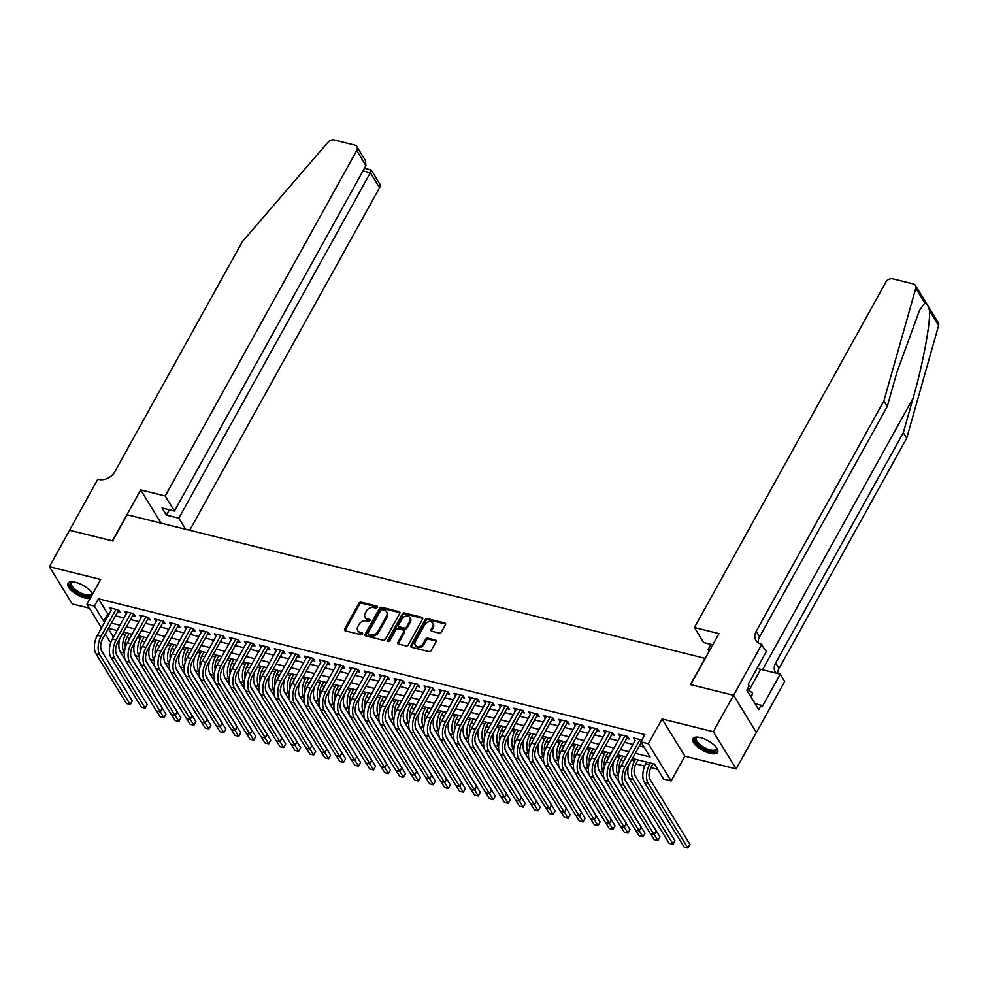 <?xml version="1.0" encoding="UTF-8"?>
<svg xmlns="http://www.w3.org/2000/svg" width="988" height="988" viewBox="0 0 988 988"><rect width="100%" height="100%" fill="white"/><g stroke="black" fill="none" stroke-linecap="round" stroke-linejoin="round"><path stroke-width="1.48" d="M377.305 607.361A1.247 0.939 -31.5 0 0 376.836 606.101L361.213 602.223A1.778 1.346 -31.5 0 0 358.953 603.285L344.676 629.035A1.778 1.346 -31.5 0 0 345.355 630.838L360.966 634.716A1.247 0.939 -31.5 0 0 362.077 632.715L360.064 632.209A5.681 4.31 -31.5 0 1 357.755 630.603A5.681 4.31 -31.5 0 1 357.891 626.466L359.089 624.317A5.681 4.31 -31.5 0 1 366.326 620.909L368.339 621.415A1.247 0.939 -31.5 0 0 369.45 619.402L367.437 618.908A5.681 4.31 -31.5 0 1 365.128 617.302A5.681 4.31 -31.5 0 1 365.276 613.153L366.462 611.016A5.681 4.31 -31.5 0 1 373.699 607.608L375.724 608.102A1.247 0.939 -31.5 0 0 377.305 607.361M700.455 737.628A14.116 5.496 -151 0 0 692.921 738.641A14.116 5.496 -151 0 0 697.17 746.558A14.116 5.496 -151 0 0 710.076 753.325A14.116 5.496 -151 0 0 717.609 752.325A14.116 5.496 -151 0 0 713.373 744.396A14.116 5.496 -151 0 0 700.455 737.628M92.526 594.146A14.116 5.496 -151 0 0 75.459 582.303A14.116 5.496 -151 0 0 67.937 583.315A14.116 5.496 -151 0 0 72.173 591.232A14.116 5.496 -151 0 0 85.092 597.999A14.116 5.496 -151 0 0 90.155 598.419M439.166 633.073A1.778 1.346 -31.5 0 0 441.426 631.999L445.427 624.774A1.778 1.346 -31.5 0 0 444.748 622.983L427.409 618.673A1.778 1.346 -31.5 0 0 425.149 619.735L410.872 645.485A1.778 1.346 -31.5 0 0 411.551 647.288L428.891 651.598A1.778 1.346 -31.5 0 0 431.151 650.524L435.992 641.805A1.778 1.346 -31.5 0 0 435.313 640.002L427.89 638.162A1.778 1.346 -31.5 0 0 425.63 639.224L423.235 643.559A4.755 3.606 -31.5 0 1 419.171 646.436A4.755 3.606 -31.5 0 1 415.256 645.065A4.755 3.606 -31.5 0 1 415.368 641.607L424.766 624.651A4.755 3.606 -31.5 0 1 428.829 621.773A4.755 3.606 -31.5 0 1 432.756 623.144A4.755 3.606 -31.5 0 1 432.633 626.602L431.064 629.43A1.778 1.346 -31.5 0 0 431.744 631.221L439.166 633.073M733.516 695.268L756.339 732.479L736.146 768.923L713.311 731.713L733.516 695.268L690.476 684.573L705.012 658.341L127.18 514.736L112.632 540.967L69.592 530.272L49.4 566.704L100.677 579.45L86.932 604.224L94.416 606.089L98.467 598.802L644.855 734.59L640.817 741.889L648.301 743.742L671.136 780.965L663.652 779.1L654.402 764.008L632.394 758.537M713.311 731.713L662.046 718.968L648.301 743.742M399.732 613.425A1.778 1.346 -31.5 0 0 399.053 611.621L381.714 607.311A1.778 1.346 -31.5 0 0 379.454 608.386L365.177 634.135A1.778 1.346 -31.5 0 0 365.856 635.926L383.196 640.236A1.778 1.346 -31.5 0 0 385.456 639.174L399.732 613.425M404.561 612.992L421.901 617.302A1.778 1.346 -31.5 0 1 422.58 619.093L408.303 644.855A1.778 1.346 -31.5 0 1 406.043 645.917L398.621 644.077A1.778 1.346 -31.5 0 1 397.942 642.274L403.734 631.838A1.778 1.346 -31.5 0 0 403.055 630.035L398.139 628.813A1.778 1.346 -31.5 0 0 395.879 629.875L389.852 640.755A1.247 0.939 -31.5 0 1 387.79 640.236L402.301 614.054A1.778 1.346 -31.5 0 1 404.561 612.992L405.179 614.005L422.518 618.315L421.901 617.302M49.4 566.704L72.235 603.927L89.365 608.176M117.572 611.868L120.19 612.511L118.659 610.004L109.668 607.768L111.249 610.288M132.54 615.586L135.171 616.24L133.627 613.721L124.636 611.486L126.217 614.017M147.521 619.303L150.139 619.958L148.595 617.438L139.617 615.203L141.198 617.735M162.489 623.02L165.107 623.675L163.563 621.156L154.585 618.933L156.166 621.452M177.457 626.75L180.075 627.392L178.532 624.885L169.553 622.65L171.097 625.169L172.134 623.292L157.265 650.19L161.007 651.117L175.913 624.231M192.425 630.468L195.044 631.122L193.5 628.603L184.521 626.367L186.102 628.899M207.394 634.185L210.012 634.839L208.468 632.32L199.49 630.085L201.07 632.616L202.071 630.727M222.362 637.902L224.98 638.557L223.449 636.037L214.458 633.814L216.039 636.334M237.33 641.632L239.961 642.274L238.417 639.767L229.426 637.532L231.007 640.051M252.311 645.349L254.929 646.004L253.385 643.484L244.394 641.249L245.987 643.781M267.279 649.067L269.897 649.721L268.353 647.202L259.375 644.966L260.956 647.498M282.247 652.784L284.865 653.439L283.321 650.919L274.343 648.696L275.924 651.216L276.924 649.338L262.055 676.237L265.797 677.163L280.703 650.277M297.215 656.514L299.833 657.156L298.29 654.649L289.311 652.413L290.892 654.933M312.183 660.231L314.802 660.886L313.258 658.366L304.279 656.131L305.86 658.663M327.151 663.948L329.77 664.603L328.226 662.084L319.248 659.848L320.828 662.38M342.12 667.666L344.738 668.32L343.207 665.801L334.216 663.578L335.796 666.097M357.088 671.395L359.718 672.038L358.175 669.531L349.184 667.295L350.728 669.815L351.765 667.937L336.908 694.836L340.65 695.762L355.557 668.876M372.068 675.113L374.687 675.767L373.143 673.248L364.164 671.013L365.745 673.544M387.037 678.83L389.655 679.485L388.111 676.965L379.133 674.73L380.713 677.262L381.714 675.372L366.844 702.283L370.586 703.209L385.493 676.311M402.005 682.547L404.623 683.202L403.079 680.683L394.101 678.46L395.682 680.979M416.973 686.277L419.591 686.919L418.048 684.412L409.069 682.177L410.65 684.696L411.65 682.819M431.941 689.995L434.559 690.637L433.016 688.13L424.037 685.894L425.618 688.426M446.909 693.712L449.528 694.366L447.996 691.847L439.005 689.612L440.586 692.143M461.878 697.429L464.508 698.084L462.964 695.564L453.974 693.341L455.554 695.861L456.555 693.984L441.685 720.882L445.44 721.808L460.346 694.922M476.858 701.159L479.476 701.801L477.933 699.294L468.942 697.059L470.535 699.578M491.826 704.876L494.445 705.518L492.901 703.011L483.922 700.776L485.503 703.308M506.795 708.594L509.413 709.248L507.869 706.729L498.891 704.493L500.471 707.025M521.763 712.311L524.381 712.966L522.837 710.446L513.859 708.223L515.44 710.743L516.44 708.865M536.731 716.041L539.349 716.683L537.805 714.176L528.827 711.94L530.408 714.46M551.699 719.758L554.317 720.4L552.774 717.893L543.795 715.658L545.376 718.19M566.667 723.475L569.286 724.13L567.754 721.611L558.763 719.375L560.344 721.907L561.345 720.017L546.475 746.928L550.217 747.854L565.124 720.956M581.636 727.193L584.266 727.847L582.722 725.328L573.732 723.105L575.312 725.624M596.616 730.91L599.234 731.565L597.691 729.058L588.712 726.822L590.293 729.342L591.293 727.464L576.424 754.363L580.166 755.289L595.072 728.403M611.584 734.64L614.203 735.282L612.659 732.775L603.68 730.54L605.261 733.059M626.553 738.357L629.171 739.012L627.627 736.492L618.649 734.257L620.229 736.789L621.23 734.899M98.467 598.802L107.717 613.894L109.075 614.227M115.398 615.796L124.043 617.945M130.367 619.513L139.012 621.662M145.335 623.243L153.98 625.392M160.303 626.96L168.948 629.109M175.271 630.677L183.916 632.826M190.239 634.395L198.897 636.544M205.22 638.125L213.865 640.273M220.188 641.842L228.833 643.991M235.156 645.559L243.801 647.708M250.125 649.277L258.77 651.425M265.093 653.006L273.738 655.155M280.061 656.724L288.706 658.873M295.029 660.441L303.687 662.59M310.01 664.158L318.655 666.307M324.978 667.888L333.623 670.037M339.946 671.605L348.591 673.754M354.914 675.323L363.559 677.472M369.883 679.04L378.528 681.189M384.851 682.77L393.496 684.919M399.819 686.487L408.464 688.636M414.787 690.204L423.444 692.353M429.768 693.922L438.413 696.071M444.736 697.652L453.381 699.8M459.704 701.369L468.349 703.518M474.672 705.086L483.317 707.235M489.64 708.804L498.285 710.952M504.609 712.533L513.254 714.682M519.577 716.251L528.234 718.4M534.557 719.968L543.202 722.117M549.526 723.685L558.171 725.834M564.494 727.403L573.139 729.552M579.462 731.132L588.107 733.281M594.43 734.85L603.075 736.999M609.398 738.567L618.043 740.716M624.367 742.284L633.012 744.433M639.335 746.014L644.077 747.187M641.854 740.024L633.617 737.987L635.198 740.506M126.909 637.408L129.873 638.149M141.889 641.138L144.841 641.867M156.857 644.855L159.821 645.584M171.826 648.573L174.79 649.314M186.794 652.29L189.758 653.031M201.762 656.02L204.726 656.748M216.73 659.737L219.694 660.466M231.698 663.454L234.662 664.195M246.679 667.172L249.631 667.913M261.647 670.901L264.599 671.63M276.615 674.619L279.579 675.347M291.584 678.336L294.548 679.077M306.552 682.053L309.516 682.794M321.52 685.783L324.484 686.512M336.488 689.5L339.452 690.229M351.456 693.218L354.42 693.959M366.437 696.935L369.389 697.676M381.405 700.665L384.369 701.394M396.373 704.382L399.337 705.111M411.341 708.1L414.305 708.841M426.31 711.817L429.274 712.558M441.278 715.547L444.242 716.275M456.246 719.264L459.21 719.993M471.227 722.981L474.178 723.722M486.195 726.699L489.146 727.44M501.163 730.428L504.127 731.157M516.131 734.146L519.095 734.874M531.099 737.863L534.063 738.604M546.068 741.58L549.032 742.321M561.036 745.31L564 746.039M576.004 749.028L578.968 749.756M590.985 752.745L593.936 753.486M605.953 756.462L608.917 757.203M620.921 760.192L623.885 760.921M635.889 763.909L644.682 766.095M650.857 767.627L657.65 769.319M662.046 718.968L684.869 756.178L736.146 768.923M684.869 756.178L671.136 780.965M119.733 638.828L117.226 643.299M111.076 641.768L109.767 641.447L105.259 634.086M635.296 753.301L650.079 756.969L640.817 741.889M94.416 606.089L103.678 621.18L105.037 621.514M111.36 623.082L120.005 625.231M126.328 626.8L134.973 628.948M141.296 630.529L149.941 632.678M156.265 634.247L164.91 636.395M171.233 637.964L179.878 640.113M186.201 641.681L194.858 643.83M201.182 645.411L209.827 647.56M216.15 649.128L224.795 651.277M231.118 652.846L239.763 654.995M246.086 656.563L254.731 658.712M261.054 660.293L269.699 662.442M276.023 664.01L284.668 666.159M290.991 667.727L299.636 669.876M305.959 671.445L314.616 673.594M320.939 675.175L329.584 677.323M335.908 678.892L344.553 681.041M350.876 682.609L359.521 684.758M365.844 686.327L374.489 688.475M380.812 690.056L389.457 692.205M395.78 693.774L404.425 695.923M410.749 697.491L419.394 699.64M425.729 701.208L434.374 703.357M440.697 704.938L449.342 707.087M455.666 708.655L464.311 710.804M470.634 712.373L479.279 714.522M485.602 716.09L494.247 718.239M500.57 719.82L509.215 721.969M515.538 723.537L524.183 725.686M530.507 727.254L539.164 729.403M545.487 730.972L554.132 733.121M560.455 734.702L569.1 736.85M575.424 738.419L584.069 740.568M590.392 742.136L599.037 744.285M605.36 745.854L614.005 748.002M620.328 749.583L628.973 751.732M101.48 627.923L86.932 604.224M108.272 628.652L113.435 637.087M626.071 756.969L617.426 754.82M611.103 753.251L602.458 751.102M596.135 749.534L587.49 747.385M581.166 745.817L572.509 743.668M566.186 742.087L557.541 739.938M551.218 738.369L542.573 736.221M536.249 734.652L527.604 732.503M521.281 730.935L512.636 728.786M506.313 727.205L497.668 725.056M491.345 723.488L482.7 721.339M476.377 719.77L467.732 717.621M461.408 716.053L452.751 713.904M446.428 712.323L437.783 710.174M431.46 708.606L422.815 706.457M416.491 704.889L407.846 702.74M401.523 701.171L392.878 699.022M386.555 697.442L377.91 695.293M371.587 693.724L362.942 691.575M356.619 690.007L347.961 687.858M341.638 686.29L332.993 684.141M326.67 682.56L318.025 680.411M311.702 678.842L303.057 676.694M296.733 675.125L288.088 672.976M281.765 671.408L273.12 669.259M266.797 667.678L258.152 665.529M251.829 663.961L243.184 661.812M236.861 660.243L228.203 658.094M221.88 656.526L213.235 654.377M206.912 652.796L198.267 650.647M191.944 649.079L183.299 646.93M176.976 645.362L168.331 643.213M162.007 641.644L153.362 639.495M147.039 637.915L138.394 635.766M132.071 634.197L123.414 632.048M117.09 630.48L108.445 628.331M107.717 613.894L103.678 621.18M111.212 610.288L97.38 635.309L101.122 636.235L116.028 609.349M126.18 614.005L127.217 612.128M141.148 617.722L127.329 642.756L131.071 643.682L145.977 616.784M156.129 621.44L157.166 619.575M186.065 628.887L187.103 627.01M216.002 636.321L202.169 661.355L205.912 662.281L220.818 635.395M230.97 640.051L232.007 638.174M245.938 643.768L232.118 668.79L235.86 669.728L250.767 642.83M260.918 647.486L261.956 645.609M290.855 654.933L291.892 653.056M305.823 658.65L306.86 656.773M320.791 662.368L306.959 687.401L310.701 688.327L325.608 661.429M335.759 666.085L336.797 664.22M365.696 673.532L366.746 671.655M395.645 680.967L396.682 679.102M425.581 688.414L411.749 713.435L415.491 714.373L430.398 687.475M440.549 692.131L441.587 690.254M470.486 699.566L471.523 697.701M485.466 703.295L471.634 728.317L475.376 729.255L490.283 702.357M500.434 707.013L501.472 705.136M530.371 714.448L516.539 739.481L520.281 740.407L535.187 713.521M545.339 718.177L546.376 716.3M575.275 725.612L576.313 723.747M605.224 733.059L606.262 731.182M635.16 740.494L621.329 765.527L625.071 766.453L639.977 739.567M365.128 617.302L365.745 618.303A5.681 4.31 -31.5 0 0 368.055 619.908L367.437 618.908M370.031 620.402L368.055 619.908M357.755 630.603L358.372 631.604A5.681 4.31 -31.5 0 0 360.682 633.222L360.064 632.209M362.077 632.715L362.67 633.679L360.682 633.222M377.416 607.101L361.83 603.223A1.778 1.346 -31.5 0 0 359.57 604.298L345.294 630.048A1.778 1.346 -31.5 0 0 345.096 630.739M399.93 612.721A1.778 1.346 -31.5 0 0 399.671 612.634L382.331 608.324A1.778 1.346 -31.5 0 0 380.071 609.386L365.795 635.136A1.778 1.346 -31.5 0 0 365.597 635.84M382.22 609.72A1.247 0.939 -31.5 0 0 380.639 610.461L368.104 633.073A1.247 0.939 -31.5 0 0 368.586 634.333L370.71 634.852A5.681 4.31 -31.5 0 0 377.947 631.443L386.518 615.993A5.681 4.31 -31.5 0 0 386.654 611.856A5.681 4.31 -31.5 0 0 384.357 610.251L382.22 609.72M368.079 633.975L368.697 634.988A1.247 0.939 -31.5 0 0 369.203 635.333L368.586 634.333M386.654 611.856L387.271 612.856A5.681 4.31 -31.5 0 1 387.135 617.006L378.565 632.456A5.681 4.31 -31.5 0 1 371.327 635.864L369.203 635.333M403.783 630.542L404.401 631.542A1.778 1.346 -31.5 0 1 404.351 632.839L398.559 643.287A1.778 1.346 -31.5 0 0 398.362 643.978M405.179 614.005A1.778 1.346 -31.5 0 0 402.919 615.067L388.408 641.249A1.247 0.939 -31.5 0 0 388.296 641.508M409.748 620.995A4.755 3.606 -31.5 0 0 409.859 617.537A4.755 3.606 -31.5 0 0 405.945 616.166A4.755 3.606 -31.5 0 0 401.881 619.044L398.572 625.009A1.778 1.346 -31.5 0 0 399.251 626.812L404.166 628.035A1.778 1.346 -31.5 0 0 406.426 626.972L409.748 620.995L410.353 621.995A4.755 3.606 -31.5 0 0 410.477 618.537L409.859 617.537M398.522 626.306L399.14 627.318A1.778 1.346 -31.5 0 0 399.868 627.812L399.251 626.812M410.353 621.995L407.044 627.973A1.778 1.346 -31.5 0 1 404.784 629.035L399.868 627.812M432.756 623.144L433.361 624.144A4.755 3.606 -31.5 0 1 433.25 627.602L431.682 630.43A1.778 1.346 -31.5 0 0 431.484 631.134M415.256 645.065L415.874 646.066A4.755 3.606 -31.5 0 0 419.789 647.449A4.755 3.606 -31.5 0 0 423.852 644.559L423.235 643.559M436.19 641.101A1.778 1.346 -31.5 0 0 435.93 641.014L428.508 639.174A1.778 1.346 -31.5 0 0 426.248 640.236L423.852 644.559M445.625 624.083A1.778 1.346 -31.5 0 0 445.366 623.984L428.026 619.674A1.778 1.346 -31.5 0 0 425.766 620.748L411.49 646.498A1.778 1.346 -31.5 0 0 411.292 647.189M129.095 633.456L127.131 637.013A9.053 4.73 104 0 0 125.402 647.35M124.352 653.29L124.155 652.969A13.573 7.101 -76 0 1 125.587 634.494L126.513 632.814M131.145 657.415L165.947 714.151L163.922 717.794L160.291 711.866M165.947 714.151L163.922 717.794L160.179 716.868L156.598 711.014M125.241 659.91L120.413 652.043A13.573 7.101 -76 0 1 119.807 638.569M118.708 610.102L102.666 638.754A9.053 4.73 104 0 0 101.715 651.067L132.231 700.813L131.305 702.925L130.206 704.456L99.702 654.711A13.573 7.101 -76 0 1 101.122 636.235M132.231 700.813L130.206 704.456L126.464 703.518L95.96 653.784A13.573 7.101 -76 0 1 97.38 635.309M91.476 592.343A12.214 4.755 29 0 1 91.575 592.59A12.214 4.755 29 0 1 89.587 596.122A12.214 4.755 29 0 1 74.285 590.231A12.214 4.755 29 0 1 72.223 581.858A12.214 4.755 29 0 1 72.26 581.846A12.214 4.755 29 0 1 72.482 581.809M72.643 581.821A11.313 4.409 -151 0 0 71.432 582.772A11.313 4.409 -151 0 0 77.064 590.812A11.313 4.409 -151 0 0 89.34 594.862A11.313 4.409 -151 0 0 91.217 593.739A11.313 4.409 -151 0 0 91.378 592.207M68.456 582.673A14.03 5.471 -151 0 0 76.175 592.504A14.03 5.471 -151 0 0 90.847 597.184M716.461 747.669A12.214 4.755 29 0 1 716.572 747.916A12.214 4.755 29 0 1 714.571 751.448A12.214 4.755 29 0 1 699.269 745.557A12.214 4.755 29 0 1 697.207 737.184A12.214 4.755 29 0 1 697.256 737.184A12.214 4.755 29 0 1 697.479 737.147M697.639 737.159A11.313 4.409 -151 0 0 696.429 738.098A11.313 4.409 -151 0 0 702.06 746.138A11.313 4.409 -151 0 0 714.336 750.188A11.313 4.409 -151 0 0 716.214 749.065A11.313 4.409 -151 0 0 716.374 747.533M693.453 737.999A14.03 5.471 -151 0 0 701.184 747.842A14.03 5.471 -151 0 0 715.855 752.51A14.03 5.471 -151 0 0 717.868 751.535M751.288 697.503L752.621 693.23L747.471 688.994M750.744 696.614L752.621 693.23M189.708 530.272L379.553 187.769L370.327 172.739L362.991 170.912M165.243 496.001L356.717 150.559A5.434 4.113 -31.5 0 0 356.853 146.607A5.434 4.113 -31.5 0 0 354.655 145.075L334.216 139.987A5.434 4.113 -31.5 0 0 328.016 142.235L242.406 241.554L114.756 471.844A12.671 9.608 148.5 0 1 98.627 479.439L97.8 479.242L69.518 530.247L112.41 540.905L140.691 489.9L165.243 496.001L174.468 511.031L162.044 507.943L166.416 515.094L178.84 518.181L370.327 172.739C371.624 170.22 371.55 169.393 370.105 170.269M178.84 518.181L185.645 529.259M140.691 489.9L161.093 523.158M174.468 511.031L365.943 165.601L356.717 150.559M364.473 168.244L371.204 169.998L379.688 183.817A5.434 4.113 148.5 0 1 379.553 187.769M166.416 515.094L169.368 509.771M356.853 146.607L365.338 160.427L365.943 165.601M924.793 303.02L915.765 288.311A5.434 4.113 -31.5 0 0 915.456 285.433L938.291 322.644A5.434 4.113 148.5 0 1 938.6 325.521L906.7 438.19L903.316 432.682L913.097 398.139C922.619 365.387 930.387 324.15 929.572 310.8C928.164 305.539 926.571 302.933 924.793 303.02L919.569 310.244L897.03 371.933L887.249 406.476L759.599 636.766A12.671 9.608 -31.5 0 0 758.216 642.855M712.768 644.818L703.654 642.546L694.428 627.516L885.903 282.074A5.434 4.113 -31.5 0 1 892.819 278.826L913.245 283.902A5.434 4.113 -31.5 0 1 915.456 285.433M887.249 406.476L883.865 400.967L756.215 631.258A12.671 9.608 -31.5 0 0 755.894 640.496A12.671 9.608 -31.5 0 0 761.044 644.065L766.342 651.561L748.237 684.215L749.225 685.82L746.805 690.192L758.71 709.606L761.13 705.234L762.119 706.84L780.224 674.199L784.694 681.485L756.413 732.503L733.59 695.293L690.698 684.635L718.98 633.617L694.428 627.516M906.7 438.19L779.05 668.481A12.671 9.608 -31.5 0 0 777.618 673.544M776.062 673.161A12.671 9.608 -31.5 0 1 775.345 672.198A12.671 9.608 -31.5 0 1 775.666 662.973L903.316 432.682M915.765 288.311L883.865 400.967M761.859 644.275L733.59 695.293M709.1 651.438L708.025 649.696L709.816 650.141M708.025 649.696L710.977 644.374M780.224 674.199L760.686 669.345A20.353 7.929 29 0 1 757.092 668.246M761.13 705.234L755.116 703.74M144.063 637.186L142.099 640.73A9.053 4.73 104 0 0 140.37 651.067M139.333 657.02L139.123 656.687A13.573 7.101 -76 0 1 140.555 638.211L141.482 636.544M146.113 661.133L180.915 717.868L178.902 721.512L175.259 715.584M180.915 717.868L178.902 721.512L175.148 720.585L171.566 714.732M140.21 663.627L135.381 655.76A13.573 7.101 -76 0 1 134.776 642.286M159.031 640.903L157.067 644.448A9.053 4.73 104 0 0 155.351 654.797M154.301 660.737L154.091 660.404A13.573 7.101 -76 0 1 155.524 641.928L156.45 640.261M161.081 664.85L195.883 721.586L193.87 725.229L190.227 719.301M195.883 721.586L193.87 725.229L190.128 724.303L186.534 718.449M155.178 667.357L150.349 659.478A13.573 7.101 -76 0 1 149.744 646.004M174.012 644.621L172.036 648.165A9.053 4.73 104 0 0 170.319 658.514M169.269 664.455L169.072 664.134A13.573 7.101 -76 0 1 170.492 645.658L171.43 643.978M176.049 668.58L210.852 725.316L208.839 728.959L205.195 723.018M210.852 725.316L208.839 728.959L205.096 728.02L201.503 722.166M170.158 671.074L165.329 663.195A13.573 7.101 -76 0 1 164.724 649.721M188.98 648.338L187.016 651.895A9.053 4.73 104 0 0 185.287 662.232M184.237 668.172L184.04 667.851A13.573 7.101 -76 0 1 185.472 649.375L186.399 647.696M191.017 672.297L225.82 729.033L223.807 732.676L220.163 726.748M225.82 729.033L223.807 732.676L220.065 731.75L216.471 725.896M185.127 674.792L180.298 666.925A13.573 7.101 -76 0 1 179.693 653.439M110.928 657.502L114.67 658.44L145.174 708.174L141.432 707.247L110.928 657.502A13.573 7.101 -76 0 1 112.36 639.026L127.267 612.14M114.67 658.44A13.573 7.101 -76 0 1 116.102 639.965L131.009 613.066M133.689 613.82L117.646 642.472A9.053 4.73 104 0 0 116.683 654.797L147.2 704.53L145.174 708.174L147.2 704.53M148.657 617.537L132.614 646.201A9.053 4.73 104 0 0 131.651 658.514L162.168 708.248L160.439 711.829L129.638 662.158A13.573 7.101 -76 0 1 131.071 643.682M162.168 708.248L160.155 711.891L156.413 710.965L125.896 661.231A13.573 7.101 -76 0 1 127.329 642.756M140.864 664.949L144.606 665.875L175.123 715.608L171.381 714.682L140.864 664.949A13.573 7.101 -76 0 1 142.297 646.473L157.203 619.575M144.606 665.875A13.573 7.101 -76 0 1 146.039 647.399L160.945 620.513M163.625 621.254L147.583 649.919A9.053 4.73 104 0 0 146.632 662.232L177.136 711.965L175.123 715.608L177.136 711.965M178.593 624.984L162.551 653.636A9.053 4.73 104 0 0 161.6 665.949L192.104 715.695L190.375 719.264L159.574 669.592A13.573 7.101 -76 0 1 161.007 651.117M192.104 715.695L190.091 719.338L186.349 718.4L155.832 668.666A13.573 7.101 -76 0 1 157.265 650.19M203.948 652.068L201.984 655.612A9.053 4.73 104 0 0 200.255 665.949M199.206 671.902L199.008 671.568A13.573 7.101 -76 0 1 200.441 653.093L201.367 651.425M205.986 676.014L240.8 732.75L238.775 736.393L235.132 730.465M240.8 732.75L238.775 736.393L235.033 735.467L231.439 729.613M200.095 678.509L195.266 670.642A13.573 7.101 -76 0 1 194.661 657.168M170.801 672.383L174.543 673.322L205.059 723.055L201.317 722.129L170.801 672.383A13.573 7.101 -76 0 1 172.233 653.908L187.14 627.022M174.543 673.322A13.573 7.101 -76 0 1 175.975 654.846L190.882 627.948M193.562 628.701L177.519 657.353A9.053 4.73 104 0 0 176.568 669.679L207.085 719.412L205.059 723.055L207.085 719.412M218.916 655.785L216.952 659.329A9.053 4.73 104 0 0 215.223 669.666M214.174 675.619L213.976 675.286A13.573 7.101 -76 0 1 215.409 656.81L216.335 655.143M220.954 679.732L255.769 736.468L253.743 740.111L250.112 734.183M255.769 736.468L253.743 740.111L250.001 739.185L246.407 733.331M215.063 682.239L210.234 674.359A13.573 7.101 -76 0 1 209.629 660.886M185.769 676.113L189.511 677.039L220.028 726.773L216.286 725.847L185.769 676.113A13.573 7.101 -76 0 1 187.201 657.638L202.108 630.739M189.511 677.039A13.573 7.101 -76 0 1 190.943 658.564L205.85 631.665M208.53 632.419L192.487 661.083A9.053 4.73 104 0 0 191.536 673.396L222.053 723.13L220.028 726.773L222.053 723.13M233.884 659.502L231.921 663.047A9.053 4.73 104 0 0 230.192 673.396M229.142 679.336L228.944 679.015A13.573 7.101 -76 0 1 230.377 660.54L231.303 658.86M235.934 683.461L270.737 740.197L268.711 743.841L265.08 737.9M270.737 740.197L268.711 743.841L264.969 742.902L261.388 737.048M230.031 685.956L225.202 678.077A13.573 7.101 -76 0 1 224.597 664.603M223.498 636.136L207.455 664.8A9.053 4.73 104 0 0 206.504 677.113L237.021 726.847L236.095 728.971L234.996 730.49L204.479 680.757A13.573 7.101 -76 0 1 205.912 662.281M237.021 726.847L234.996 730.49L231.254 729.564L200.737 679.83A13.573 7.101 -76 0 1 202.169 661.355M248.853 663.22L246.889 666.777A9.053 4.73 104 0 0 245.16 677.113M244.11 683.054L243.913 682.733A13.573 7.101 -76 0 1 245.345 664.257L246.271 662.578M250.903 687.179L285.705 743.915L283.68 747.558L280.049 741.63M285.705 743.915L283.68 747.558L279.937 746.632L276.356 740.778M244.999 689.673L240.17 681.806A13.573 7.101 -76 0 1 239.565 668.32M215.717 683.548L219.459 684.474L249.964 734.22L246.222 733.281L215.717 683.548A13.573 7.101 -76 0 1 217.138 665.072L232.044 638.186M219.459 684.474A13.573 7.101 -76 0 1 220.892 665.998L235.799 639.113M238.466 639.866L222.424 668.518A9.053 4.73 104 0 0 221.473 680.831L251.989 730.577L249.964 734.22L251.989 730.577M263.821 666.949L261.857 670.494A9.053 4.73 104 0 0 260.128 680.831M259.091 686.784L258.881 686.45A13.573 7.101 -76 0 1 260.313 667.974L261.24 666.307M265.871 690.896L300.673 747.632L298.66 751.275L295.017 745.347M300.673 747.632L298.66 751.275L294.918 750.349L291.324 744.495M259.968 693.391L255.139 685.524A13.573 7.101 -76 0 1 254.534 672.05M253.447 643.583L237.404 672.235A9.053 4.73 104 0 0 236.441 684.561L266.958 734.294L265.229 737.875L234.428 688.204A13.573 7.101 -76 0 1 235.86 669.728M266.958 734.294L264.945 737.937L261.19 737.011L230.686 687.265A13.573 7.101 -76 0 1 232.118 668.79M278.801 670.667L276.825 674.211A9.053 4.73 104 0 0 275.109 684.548M274.059 690.501L273.849 690.167A13.573 7.101 -76 0 1 275.282 671.692L276.22 670.025M280.839 694.613L315.641 751.349L313.628 754.993L309.985 749.065M315.641 751.349L313.628 754.993L309.886 754.066L306.292 748.212M274.948 697.12L270.107 689.241A13.573 7.101 -76 0 1 269.502 675.767M245.654 690.995L249.396 691.921L279.913 741.655L276.171 740.728L245.654 690.995A13.573 7.101 -76 0 1 247.086 672.519L261.993 645.621M249.396 691.921A13.573 7.101 -76 0 1 250.829 673.446L265.735 646.547M268.415 647.301L252.372 675.965A9.053 4.73 104 0 0 251.409 688.278L281.926 738.011L279.913 741.655L281.926 738.011M293.769 674.384L291.793 677.929A9.053 4.73 104 0 0 290.077 688.278M289.027 694.218L288.829 693.897A13.573 7.101 -76 0 1 290.262 675.422L291.188 673.742M295.807 698.343L330.61 755.079L328.596 758.722L324.953 752.782M330.61 755.079L328.596 758.722L324.854 757.784L321.261 751.93M289.916 700.838L285.087 692.959A13.573 7.101 -76 0 1 284.482 679.485M283.383 651.018L267.34 679.682A9.053 4.73 104 0 0 266.389 691.995L296.894 741.729L295.165 745.31L264.364 695.638A13.573 7.101 -76 0 1 265.797 677.163M296.894 741.729L294.881 745.372L291.139 744.446L260.622 694.712A13.573 7.101 -76 0 1 262.055 676.237M308.738 678.101L306.774 681.658A9.053 4.73 104 0 0 305.045 691.995M303.995 697.936L303.798 697.614A13.573 7.101 -76 0 1 305.23 679.139L306.157 677.459M310.775 702.06L345.59 758.796L343.565 762.44L339.921 756.512M345.59 758.796L343.565 762.44L339.823 761.513L336.229 755.659M304.884 704.555L300.056 696.688A13.573 7.101 -76 0 1 299.45 683.202M275.59 698.43L279.332 699.356L309.849 749.102L306.107 748.163L275.59 698.43A13.573 7.101 -76 0 1 277.023 679.954L291.929 653.068M279.332 699.356A13.573 7.101 -76 0 1 280.765 680.88L295.671 653.994M298.351 654.748L282.309 683.4A9.053 4.73 104 0 0 281.358 695.713L311.862 745.458L309.849 749.102L311.862 745.458M323.706 681.831L321.742 685.376A9.053 4.73 104 0 0 320.013 695.713M318.963 701.665L318.766 701.332A13.573 7.101 -76 0 1 320.198 682.856L321.125 681.189M325.744 705.778L360.558 762.514L358.533 766.157L354.902 760.229M360.558 762.514L358.533 766.157L354.791 765.231L351.197 759.377M319.853 708.273L315.024 700.406A13.573 7.101 -76 0 1 314.419 686.932M290.558 702.147L294.301 703.086L324.817 752.819L321.075 751.893L290.558 702.147A13.573 7.101 -76 0 1 291.991 683.671L306.898 656.785M294.301 703.086A13.573 7.101 -76 0 1 295.733 684.61L310.64 657.712M313.32 658.465L297.277 687.117A9.053 4.73 104 0 0 296.326 699.442L326.843 749.176L324.817 752.819L326.843 749.176M338.674 685.549L336.71 689.093A9.053 4.73 104 0 0 334.981 699.43M333.932 705.383L333.734 705.049A13.573 7.101 -76 0 1 335.167 686.574L336.093 684.906M340.712 709.495L375.526 766.231L373.501 769.874L369.87 763.946M375.526 766.231L373.501 769.874L369.759 768.948L366.165 763.094M334.821 712.002L329.992 704.123A13.573 7.101 -76 0 1 329.387 690.649M328.288 662.182L312.245 690.847A9.053 4.73 104 0 0 311.294 703.16L341.811 752.893L340.885 755.017L339.786 756.536L309.269 706.803A13.573 7.101 -76 0 1 310.701 688.327M341.811 752.893L339.786 756.536L336.044 755.61L305.527 705.877A13.573 7.101 -76 0 1 306.959 687.401M353.642 689.266L351.679 692.81A9.053 4.73 104 0 0 349.95 703.16M348.9 709.1L348.702 708.779A13.573 7.101 -76 0 1 350.135 690.303L351.061 688.624M355.692 713.225L390.495 769.961L388.469 773.604L384.838 767.664M390.495 769.961L388.469 773.604L384.727 772.665L381.146 766.812M349.789 715.72L344.96 707.84A13.573 7.101 -76 0 1 344.355 694.366M320.507 709.594L324.249 710.52L354.754 760.254L351.012 759.327L320.507 709.594A13.573 7.101 -76 0 1 321.927 691.118L336.834 664.22M324.249 710.52A13.573 7.101 -76 0 1 325.67 692.045L340.576 665.159M343.256 665.9L327.213 694.564A9.053 4.73 104 0 0 326.262 706.877L356.779 756.61L354.754 760.254L356.779 756.61M368.61 692.983L366.647 696.54A9.053 4.73 104 0 0 364.918 706.877M363.88 712.817L363.67 712.496A13.573 7.101 -76 0 1 365.103 694.021L366.029 692.341M370.661 716.942L405.463 773.678L403.45 777.321L399.807 771.393M405.463 773.678L403.45 777.321L399.695 776.383L396.114 770.541M364.757 719.437L359.928 711.57A13.573 7.101 -76 0 1 359.323 698.084M358.236 669.629L342.194 698.281A9.053 4.73 104 0 0 341.231 710.594L371.747 760.34L370.018 763.909L339.217 714.238A13.573 7.101 -76 0 1 340.65 695.762M371.747 760.34L369.722 763.983L365.98 763.045L335.475 713.311A13.573 7.101 -76 0 1 336.908 694.836M383.579 696.713L381.615 700.257A9.053 4.73 104 0 0 379.898 710.594M378.849 716.547L378.639 716.214A13.573 7.101 -76 0 1 380.071 697.738L380.998 696.071M385.629 720.66L420.431 777.395L418.418 781.039L414.775 775.111M420.431 777.395L418.418 781.039L414.676 780.112L411.082 774.259M379.725 723.154L374.897 715.287A13.573 7.101 -76 0 1 374.291 701.813M350.444 717.029L354.186 717.967L384.703 767.701L380.96 766.774L350.444 717.029A13.573 7.101 -76 0 1 351.876 698.553L366.783 671.667M354.186 717.967A13.573 7.101 -76 0 1 355.618 699.492L370.525 672.593M373.205 673.347L357.162 701.999A9.053 4.73 104 0 0 356.199 714.324L386.716 764.057L384.703 767.701L386.716 764.057M398.559 700.43L396.583 703.975A9.053 4.73 104 0 0 394.867 714.312M393.817 720.264L393.619 719.931A13.573 7.101 -76 0 1 395.039 701.455L395.978 699.788M400.597 724.377L435.399 781.113L433.386 784.756L429.743 778.828M435.399 781.113L433.386 784.756L429.644 783.83L426.05 777.976M394.706 726.884L389.877 719.005A13.573 7.101 -76 0 1 389.272 705.531M388.173 677.064L372.13 705.716A9.053 4.73 104 0 0 371.179 718.041L401.684 767.775L399.955 771.356L369.154 721.685A13.573 7.101 -76 0 1 370.586 703.209M401.684 767.775L399.671 771.418L395.929 770.492L365.412 720.758A13.573 7.101 -76 0 1 366.844 702.283M413.527 704.148L411.551 707.692A9.053 4.73 104 0 0 409.835 718.041M408.785 723.982L408.587 723.661A13.573 7.101 -76 0 1 410.02 705.185L410.946 703.505M415.565 728.107L450.367 784.843L448.354 788.486L444.711 782.545M450.367 784.843L448.354 788.486L444.612 787.547L441.019 781.693M409.674 730.601L404.845 722.722A13.573 7.101 -76 0 1 404.24 709.248M380.38 724.476L384.122 725.402L414.639 775.135L410.897 774.209L380.38 724.476A13.573 7.101 -76 0 1 381.813 706L396.719 679.102M384.122 725.402A13.573 7.101 -76 0 1 385.555 706.926L400.461 680.04M403.141 680.781L387.098 709.446A9.053 4.73 104 0 0 386.147 721.759L416.652 771.492L414.639 775.135L416.652 771.492M428.496 707.865L426.532 711.422A9.053 4.73 104 0 0 424.803 721.759M423.753 727.699L423.556 727.378A13.573 7.101 -76 0 1 424.988 708.902L425.914 707.223M430.533 731.824L465.348 788.56L463.323 792.203L459.679 786.275M465.348 788.56L463.323 792.203L459.581 791.265L455.987 785.423M424.642 734.319L419.814 726.452A13.573 7.101 -76 0 1 419.208 712.966M395.348 728.193L399.09 729.119L429.607 778.865L425.865 777.927L395.348 728.193A13.573 7.101 -76 0 1 396.781 709.717L411.687 682.832M399.09 729.119A13.573 7.101 -76 0 1 400.523 710.644L415.429 683.758M418.109 684.511L402.067 713.163A9.053 4.73 104 0 0 401.116 725.476L431.633 775.222L429.607 778.865L431.633 775.222M443.464 711.595L441.5 715.139A9.053 4.73 104 0 0 439.771 725.476M438.721 731.429L438.524 731.095A13.573 7.101 -76 0 1 439.956 712.62L440.883 710.952M445.502 735.541L480.316 792.277L478.291 795.92L474.66 789.992M480.316 792.277L478.291 795.92L474.549 794.994L470.955 789.14M439.611 738.036L434.782 730.169A13.573 7.101 -76 0 1 434.177 716.695M433.077 688.228L417.035 716.88A9.053 4.73 104 0 0 416.084 729.206L446.601 778.939L445.674 781.063L444.575 782.582L414.058 732.849A13.573 7.101 -76 0 1 415.491 714.373M446.601 778.939L444.575 782.582L440.833 781.656L410.316 731.91A13.573 7.101 -76 0 1 411.749 713.435M458.432 715.312L456.468 718.856A9.053 4.73 104 0 0 454.739 729.193M453.69 735.146L453.492 734.813A13.573 7.101 -76 0 1 454.925 716.337L455.851 714.67M460.482 739.259L495.284 795.995L493.259 799.638L489.628 793.71M495.284 795.995L493.259 799.638L489.517 798.712L485.935 792.858M454.579 741.753L449.75 733.886A13.573 7.101 -76 0 1 449.145 720.413M425.285 735.64L429.027 736.566L459.544 786.3L455.801 785.374L425.285 735.64A13.573 7.101 -76 0 1 426.717 717.165L441.624 690.266M429.027 736.566A13.573 7.101 -76 0 1 430.459 718.091L445.366 691.192M448.046 691.946L432.003 720.598A9.053 4.73 104 0 0 431.052 732.923L461.569 782.657L459.544 786.3L461.569 782.657M473.4 719.029L471.437 722.574A9.053 4.73 104 0 0 469.708 732.923M468.658 738.863L468.46 738.542A13.573 7.101 -76 0 1 469.893 720.067L470.819 718.387M475.45 742.988L510.253 799.712L508.227 803.368L504.596 797.427M510.253 799.712L508.227 803.368L504.485 802.429L500.904 796.575M469.547 745.483L464.718 737.604A13.573 7.101 -76 0 1 464.113 724.13M463.014 695.663L446.971 724.328A9.053 4.73 104 0 0 446.02 736.64L476.537 786.374L475.611 788.498L474.512 790.017L444.007 740.284A13.573 7.101 -76 0 1 445.44 721.808M476.537 786.374L474.512 790.017L470.77 789.091L440.265 739.357A13.573 7.101 -76 0 1 441.685 720.882M488.368 722.747L486.405 726.304A9.053 4.73 104 0 0 484.676 736.64M483.638 742.581L483.428 742.26A13.573 7.101 -76 0 1 484.861 723.784L485.787 722.105M490.419 746.706L525.221 803.442L523.208 807.085L519.565 801.157M525.221 803.442L523.208 807.085L519.466 806.146L515.872 800.305M484.515 749.2L479.686 741.333A13.573 7.101 -76 0 1 479.081 727.847M455.233 743.075L458.975 744.001L489.492 793.747L485.738 792.808L455.233 743.075A13.573 7.101 -76 0 1 456.666 724.599L471.572 697.713M458.975 744.001A13.573 7.101 -76 0 1 460.408 725.525L475.314 698.64M477.994 699.393L461.952 728.045A9.053 4.73 104 0 0 460.988 740.358L491.505 790.104L489.492 793.747L491.505 790.104M503.349 726.476L501.373 730.021A9.053 4.73 104 0 0 499.656 740.358M498.607 746.311L498.397 745.977A13.573 7.101 -76 0 1 499.829 727.501L500.768 725.834M505.387 750.423L540.189 807.159L538.176 810.802L534.533 804.874M540.189 807.159L538.176 810.802L534.434 809.876L530.84 804.022M499.496 752.918L494.655 745.051A13.573 7.101 -76 0 1 494.049 731.577M492.963 703.11L476.92 731.762A9.053 4.73 104 0 0 475.957 744.088L506.474 793.821L504.745 797.402L473.944 747.731A13.573 7.101 -76 0 1 475.376 729.255M506.474 793.821L504.46 797.464L500.718 796.538L470.202 746.792A13.573 7.101 -76 0 1 471.634 728.317M518.317 730.194L516.341 733.738A9.053 4.73 104 0 0 514.625 744.075M513.575 750.028L513.377 749.694A13.573 7.101 -76 0 1 514.81 731.219L515.736 729.552M520.355 754.14L555.157 810.876L553.144 814.52L549.501 808.592M555.157 810.876L553.144 814.52L549.402 813.593L545.808 807.739M514.464 756.635L509.635 748.768A13.573 7.101 -76 0 1 509.03 735.294M485.17 750.522L488.912 751.448L519.429 801.182L515.687 800.255L485.17 750.522A13.573 7.101 -76 0 1 486.602 732.046L501.509 705.148M488.912 751.448A13.573 7.101 -76 0 1 490.344 732.973L505.251 706.074M507.931 706.828L491.888 735.48A9.053 4.73 104 0 0 490.937 747.805L521.442 797.538L519.429 801.182L521.442 797.538M533.285 733.911L531.322 737.456A9.053 4.73 104 0 0 529.593 747.805M528.543 753.745L528.345 753.424A13.573 7.101 -76 0 1 529.778 734.949L530.704 733.269M535.323 757.87L570.138 814.594L568.112 818.249L564.469 812.309M570.138 814.594L568.112 818.249L564.37 817.311L560.776 811.457M529.432 760.365L524.603 752.486A13.573 7.101 -76 0 1 523.998 739.012M500.138 754.239L503.88 755.165L534.397 804.899L530.655 803.973L500.138 754.239A13.573 7.101 -76 0 1 501.571 735.764L516.477 708.865M503.88 755.165A13.573 7.101 -76 0 1 505.313 736.69L520.219 709.804M522.899 710.545L506.856 739.209A9.053 4.73 104 0 0 505.905 751.522L536.41 801.256L534.397 804.899L536.41 801.256M548.254 737.628L546.29 741.185A9.053 4.73 104 0 0 544.561 751.522M543.511 757.463L543.314 757.141A13.573 7.101 -76 0 1 544.746 738.666L545.672 736.986M550.291 761.587L585.106 818.323L583.081 821.967L579.45 816.039M585.106 818.323L583.081 821.967L579.339 821.028L575.745 815.186M544.4 764.082L539.572 756.215A13.573 7.101 -76 0 1 538.966 742.729M537.867 714.262L521.825 742.927A9.053 4.73 104 0 0 520.874 755.24L551.39 804.985L550.464 807.097L549.365 808.629L518.848 758.883A13.573 7.101 -76 0 1 520.281 740.407M551.39 804.985L549.365 808.629L545.623 807.69L515.106 757.957A13.573 7.101 -76 0 1 516.539 739.481M563.222 741.358L561.258 744.903A9.053 4.73 104 0 0 559.529 755.24M558.479 761.192L558.282 760.859A13.573 7.101 -76 0 1 559.714 742.383L560.641 740.716M565.26 765.305L600.074 822.041L598.049 825.684L594.418 819.756M600.074 822.041L598.049 825.684L594.307 824.758L590.713 818.904M559.369 767.8L554.54 759.933A13.573 7.101 -76 0 1 553.935 746.459M530.074 761.674L533.816 762.613L564.333 812.346L560.591 811.42L530.074 761.674A13.573 7.101 -76 0 1 531.507 743.198L546.413 716.312M533.816 762.613A13.573 7.101 -76 0 1 535.249 744.137L550.155 717.239M552.835 717.992L536.793 746.644A9.053 4.73 104 0 0 535.842 758.969L566.359 808.703L564.333 812.346L566.359 808.703M578.19 745.076L576.226 748.62A9.053 4.73 104 0 0 574.497 758.957M573.448 764.91L573.25 764.576A13.573 7.101 -76 0 1 574.683 746.101L575.609 744.433M580.24 769.022L615.042 825.758L613.017 829.401L609.386 823.473M615.042 825.758L613.017 829.401L609.275 828.475L605.693 822.621M574.337 771.517L569.508 763.65A13.573 7.101 -76 0 1 568.903 750.176M567.804 721.709L551.761 750.361A9.053 4.73 104 0 0 550.81 762.687L581.327 812.42L580.401 814.544L579.301 816.063L548.797 766.33A13.573 7.101 -76 0 1 550.217 747.854M581.327 812.42L579.301 816.063L575.559 815.137L545.055 765.404A13.573 7.101 -76 0 1 546.475 746.928M593.158 748.793L591.195 752.337A9.053 4.73 104 0 0 589.466 762.687M588.416 768.627L588.218 768.306A13.573 7.101 -76 0 1 589.651 749.83L590.577 748.151M595.208 772.752L630.011 829.475L627.998 833.131L624.354 827.191M630.011 829.475L627.998 833.131L624.243 832.192L620.662 826.339M589.305 775.247L584.476 767.367A13.573 7.101 -76 0 1 583.871 753.893M560.023 769.121L563.765 770.047L594.27 819.781L590.528 818.854L560.023 769.121A13.573 7.101 -76 0 1 561.456 750.645L576.362 723.747M563.765 770.047A13.573 7.101 -76 0 1 565.198 751.572L580.104 724.686M582.784 725.427L566.741 754.091A9.053 4.73 104 0 0 565.778 766.404L596.295 816.137L594.27 819.781L596.295 816.137M608.126 752.51L606.163 756.055A9.053 4.73 104 0 0 604.446 766.404M603.396 772.344L603.186 772.023A13.573 7.101 -76 0 1 604.619 753.548L605.545 751.868M610.176 776.469L644.979 833.205L642.966 836.848L639.322 830.92M644.979 833.205L642.966 836.848L639.224 835.91L635.63 830.068M604.273 778.964L599.444 771.097A13.573 7.101 -76 0 1 598.839 757.611M597.752 729.144L581.71 757.808A9.053 4.73 104 0 0 580.746 770.121L611.263 819.867L609.534 823.436L578.733 773.765A13.573 7.101 -76 0 1 580.166 755.289M611.263 819.867L609.25 823.51L605.508 822.572L574.991 772.838A13.573 7.101 -76 0 1 576.424 754.363M623.107 756.24L621.131 759.784A9.053 4.73 104 0 0 619.414 770.121M618.365 776.074L618.167 775.741A13.573 7.101 -76 0 1 619.587 757.265L620.526 755.598M625.145 780.187L659.947 836.922L657.934 840.566L654.291 834.638M659.947 836.922L657.934 840.566L654.192 839.639L650.598 833.786M619.254 782.681L614.425 774.814A13.573 7.101 -76 0 1 613.82 761.34M589.96 776.556L593.702 777.494L624.218 827.228L620.476 826.301L589.96 776.556A13.573 7.101 -76 0 1 591.392 758.08L606.299 731.194M593.702 777.494A13.573 7.101 -76 0 1 595.134 759.019L610.041 732.12M612.721 732.874L596.678 761.526A9.053 4.73 104 0 0 595.715 773.851L626.231 823.584L624.218 827.228L626.231 823.584M638.075 759.957L636.099 763.502A9.053 4.73 104 0 0 635.148 775.815L674.915 840.64L673.186 844.221L633.135 779.458A13.573 7.101 -76 0 1 634.568 760.982L635.494 759.315M674.915 840.64L672.902 844.283L669.16 843.357L629.393 778.532A13.573 7.101 -76 0 1 628.788 765.058M604.928 780.273L608.67 781.212L639.187 830.945L635.445 830.019L604.928 780.273A13.573 7.101 -76 0 1 606.36 761.81L621.267 734.911M608.67 781.212A13.573 7.101 -76 0 1 610.102 762.736L625.009 735.838M627.689 736.591L611.646 765.243A9.053 4.73 104 0 0 610.695 777.568L641.2 827.302L639.187 830.945L641.2 827.302M653.043 763.675L651.08 767.219A9.053 4.73 104 0 0 650.116 779.544L689.896 844.357L688.969 846.481L687.87 848.013L648.103 783.188A13.573 7.101 -76 0 1 649.536 764.712L650.462 763.032M689.896 844.357L687.87 848.013L684.128 847.074L644.361 782.249A13.573 7.101 -76 0 1 645.794 763.773L646.72 762.106M641.249 742.581L626.614 768.973A9.053 4.73 104 0 0 625.663 781.286L656.18 831.019L655.254 833.143L654.155 834.662L623.638 784.929A13.573 7.101 -76 0 1 625.071 766.453M656.18 831.019L654.155 834.662L650.413 833.736L619.896 784.003A13.573 7.101 -76 0 1 621.329 765.527M377.416 607.064L376.836 606.101M370.043 620.365L369.45 619.402M345.294 630.048L344.676 629.035M359.57 604.298L358.953 603.285M361.83 603.223L361.213 602.223M365.795 635.136L365.177 634.135M380.071 609.386L379.454 608.386M382.331 608.324L381.714 607.311M399.671 612.634L399.053 611.621M371.327 635.864L370.71 634.852M378.565 632.456L377.947 631.443M387.135 617.006L386.518 615.993M398.559 643.287L397.942 642.274M404.351 632.839L403.734 631.838M388.408 641.249L387.79 640.236M402.919 615.067L402.301 614.054M404.784 629.035L404.166 628.035M407.044 627.973L406.426 626.972M431.682 630.43L431.064 629.43M433.25 627.602L432.633 626.602M426.248 640.236L425.63 639.224M428.508 639.174L427.89 638.162M435.93 641.014L435.313 640.002M411.49 646.498L410.872 645.485M425.766 620.748L425.149 619.735M428.026 619.674L427.409 618.673M445.366 623.984L444.748 622.983M122.487 633.728L125.587 634.494M120.413 652.043L124.155 652.969M95.96 653.784L99.702 654.711M913.097 398.139L762.514 669.802M759.599 636.766L756.215 631.258M775.666 662.973L779.05 668.481M938.6 325.521L929.572 310.8M749.065 690.303L760.686 669.345M137.456 637.445L140.555 638.211M135.381 655.76L139.123 656.687M152.436 641.163L155.524 641.928M150.349 659.478L154.091 660.404M167.404 644.88L170.492 645.658M165.329 663.195L169.072 664.134M182.372 648.61L185.472 649.375M180.298 666.925L184.04 667.851M112.36 639.026L116.102 639.965M125.896 661.231L129.638 662.158M142.297 646.473L146.039 647.399M155.832 668.666L159.574 669.592M197.341 652.327L200.441 653.093M195.266 670.642L199.008 671.568M172.233 653.908L175.975 654.846M212.309 656.044L215.409 656.81M210.234 674.359L213.976 675.286M187.201 657.638L190.943 658.564M227.277 659.762L230.377 660.54M225.202 678.077L228.944 679.015M200.737 679.83L204.479 680.757M242.245 663.491L245.345 664.257M240.17 681.806L243.913 682.733M217.138 665.072L220.892 665.998M257.226 667.209L260.313 667.974M255.139 685.524L258.881 686.45M230.686 687.265L234.428 688.204M272.194 670.926L275.282 671.692M270.107 689.241L273.849 690.167M247.086 672.519L250.829 673.446M287.162 674.643L290.262 675.422M285.087 692.959L288.829 693.897M260.622 694.712L264.364 695.638M302.13 678.373L305.23 679.139M300.056 696.688L303.798 697.614M277.023 679.954L280.765 680.88M317.099 682.091L320.198 682.856M315.024 700.406L318.766 701.332M291.991 683.671L295.733 684.61M332.067 685.808L335.167 686.574M329.992 704.123L333.734 705.049M305.527 705.877L309.269 706.803M347.035 689.525L350.135 690.303M344.96 707.84L348.702 708.779M321.927 691.118L325.67 692.045M362.003 693.255L365.103 694.021M359.928 711.57L363.67 712.496M335.475 713.311L339.217 714.238M376.984 696.972L380.071 697.738M374.897 715.287L378.639 716.214M351.876 698.553L355.618 699.492M391.952 700.69L395.039 701.455M389.877 719.005L393.619 719.931M365.412 720.758L369.154 721.685M406.92 704.407L410.02 705.185M404.845 722.722L408.587 723.661M381.813 706L385.555 706.926M421.888 708.137L424.988 708.902M419.814 726.452L423.556 727.378M396.781 709.717L400.523 710.644M436.857 711.854L439.956 712.62M434.782 730.169L438.524 731.095M410.316 731.91L414.058 732.849M451.825 715.571L454.925 716.337M449.75 733.886L453.492 734.813M426.717 717.165L430.459 718.091M466.793 719.289L469.893 720.067M464.718 737.604L468.46 738.542M440.265 739.357L444.007 740.284M481.774 723.018L484.861 723.784M479.686 741.333L483.428 742.26M456.666 724.599L460.408 725.525M496.742 726.736L499.829 727.501M494.655 745.051L498.397 745.977M470.202 746.792L473.944 747.731M511.71 730.453L514.81 731.219M509.635 748.768L513.377 749.694M486.602 732.046L490.344 732.973M526.678 734.17L529.778 734.949M524.603 752.486L528.345 753.424M501.571 735.764L505.313 736.69M541.646 737.9L544.746 738.666M539.572 756.215L543.314 757.141M515.106 757.957L518.848 758.883M556.615 741.618L559.714 742.383M554.54 759.933L558.282 760.859M531.507 743.198L535.249 744.137M571.583 745.335L574.683 746.101M569.508 763.65L573.25 764.576M545.055 765.404L548.797 766.33M586.551 749.052L589.651 749.83M584.476 767.367L588.218 768.306M561.456 750.645L565.198 751.572M601.531 752.782L604.619 753.548M599.444 771.097L603.186 772.023M574.991 772.838L578.733 773.765M616.5 756.499L619.587 757.265M614.425 774.814L618.167 775.741M591.392 758.08L595.134 759.019M631.468 760.217L634.568 760.982M629.393 778.532L633.135 779.458M606.36 761.81L610.102 762.736M645.794 763.773L649.536 764.712M644.361 782.249L648.103 783.188M619.896 784.003L623.638 784.929"/></g></svg>
